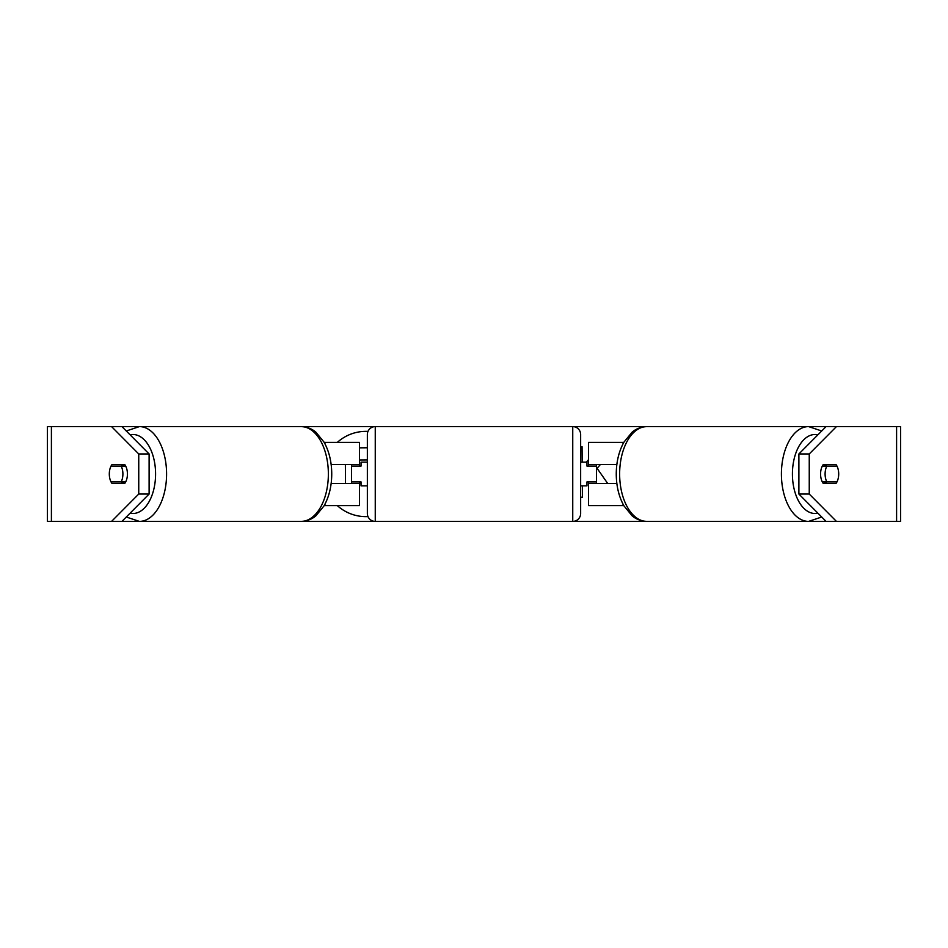 <?xml version="1.0" encoding="UTF-8"?>
<svg xmlns="http://www.w3.org/2000/svg" width="948" height="948" viewBox="0 0 948 948"><rect width="100%" height="100%" fill="white"/><g stroke="black" fill="none" stroke-linecap="round" stroke-linejoin="round"><path stroke-width="1.42" d="M359.446 466.096L359.446 464.52L331.148 464.52M359.446 464.52L359.446 442.396L324.204 442.396M324.204 505.604L359.446 505.604L359.446 481.904M351.554 483.48L351.554 464.52M331.148 483.48L359.446 483.48M623.796 442.396L588.554 442.396L588.554 464.52L616.852 464.52M623.796 505.604L588.554 505.604L588.554 481.904M596.446 483.48L596.446 481.904L586.966 481.904L586.966 485.85L580.65 485.85L580.65 513.496A7.904 7.904 0 0 1 572.746 521.4L646.82 521.4A47.4 27.184 -90 0 1 619.636 474A47.4 27.184 -90 0 1 646.82 426.6C637.649 427.11 633.193 431.316 632.079 432.217L623.926 442.183C618.878 451.307 616.319 461.913 616.259 474C616.319 486.087 618.878 496.693 623.926 505.817L632.079 515.783C633.193 516.684 637.649 520.89 646.82 521.4L826.075 521.4L798.891 494.038L798.891 453.962L826.075 426.6L836.432 426.6L809.248 453.962L798.891 453.962M596.446 481.904L596.446 464.52M588.554 466.096L588.554 464.52M616.852 483.48L588.554 483.48M825.104 474A11.85 6.802 -90 0 1 826.834 466.096L836.966 466.096A11.85 6.802 -90 0 1 838.696 474A11.85 6.802 -90 0 1 836.966 481.904L826.834 481.904A11.85 6.802 -90 0 1 825.104 474M822.307 466.096L826.834 466.096M824.333 464.52A11.85 6.802 -90 0 1 825.317 466.096M825.317 481.904A11.85 6.802 -90 0 1 824.333 483.48M826.834 481.904L822.307 481.904M367.978 431.411A42.636 42.636 0 0 0 337.31 442.396M337.31 505.604A42.636 42.636 0 0 0 367.978 516.589M823.291 483.48A11.85 6.802 -90 0 1 820.577 474A11.85 6.802 -90 0 1 823.291 464.52L835.982 464.52A11.85 6.802 -90 0 1 835.982 483.48L823.291 483.48M109.304 474A11.85 6.802 -90 0 0 112.018 483.48L124.709 483.48A11.85 6.802 -90 0 0 124.709 464.52L112.018 464.52A11.85 6.802 -90 0 0 109.304 474A11.85 6.802 -90 0 0 111.035 481.904L121.166 481.904A11.85 6.802 -90 0 0 122.896 474A11.85 6.802 -90 0 0 121.166 466.096L111.035 466.096A11.85 6.802 -90 0 0 109.304 474M122.375 483.48A11.85 6.802 90 0 1 121.391 481.904M607.692 483.48L597.098 468.312L600.38 464.52M580.65 497.25L582.439 497.238L582.356 485.85M582.179 462.15L582.06 446.686L580.65 446.698M588.554 459.614L586.421 462.15M121.925 426.6L149.109 453.962L138.752 453.962L111.568 426.6L139.392 426.6A47.4 27.184 90 0 1 166.587 474A47.4 27.184 90 0 1 139.392 521.4L126.274 517.016M121.925 521.4L111.568 521.4L138.752 494.038L149.109 494.038L121.925 521.4L301.18 521.4C310.351 520.89 314.807 516.684 315.921 515.783L324.074 505.817C329.122 496.693 331.681 486.087 331.741 474C331.681 461.913 329.122 451.307 324.074 442.183L315.921 432.217C314.807 431.316 310.351 427.11 301.18 426.6L375.254 426.6A7.904 7.904 0 0 0 367.35 434.504L367.35 513.496A7.904 7.904 0 0 0 375.254 521.4L301.18 521.4A47.4 27.184 -90 0 0 328.364 474A47.4 27.184 -90 0 0 301.18 426.6L139.392 426.6L126.274 430.985M596.446 466.096L586.966 466.096L586.966 462.15L580.65 462.15L580.65 434.504A7.904 7.904 0 0 0 572.746 426.6L375.254 426.6L375.254 521.4L572.746 521.4L572.746 426.6L826.075 426.6M798.891 494.038L809.248 494.038L836.432 521.4L900.6 521.4L900.6 426.6L836.432 426.6M809.248 494.038L809.248 453.962M825.625 483.48A11.85 6.802 90 0 0 826.609 481.904M826.609 466.096A11.85 6.802 90 0 0 825.625 464.52M111.568 521.4L47.4 521.4L47.4 426.6L111.568 426.6M121.391 466.096A11.85 6.802 90 0 1 122.375 464.52M149.109 494.038L149.109 453.962M138.752 494.038L138.752 453.962M836.432 521.4L826.075 521.4M359.446 447.835L367.35 447.776M345.51 483.48L345.368 464.52M361.034 483.136L359.553 483.148L359.446 498.494M367.35 459.934L359.446 459.993M121.166 481.904L125.693 481.904M122.683 481.904A11.85 6.802 -90 0 0 123.667 483.48M123.667 464.52A11.85 6.802 -90 0 0 122.683 466.096M125.693 466.096L121.166 466.096M580.65 434.504L580.65 513.496M367.35 462.15L361.034 462.15L361.034 466.096L351.554 466.096M351.554 481.904L361.034 481.904L361.034 485.85L367.35 485.85M324.963 443.794L324.963 442.396M324.963 505.604L324.963 504.206M623.037 443.794L623.037 442.396M623.037 505.604L623.037 504.206M821.726 430.985L808.608 426.6A47.4 27.184 90 0 0 781.413 474A47.4 27.184 90 0 0 808.608 521.4L821.726 517.016M817.923 513.188A39.496 22.657 -90 0 1 792.421 474A39.496 22.657 -90 0 1 817.923 434.812M896.595 521.4L896.595 426.6M51.405 521.4L51.405 426.6M130.077 513.188A39.496 22.657 -90 0 0 155.579 474A39.496 22.657 -90 0 0 130.077 434.812"/></g></svg>

